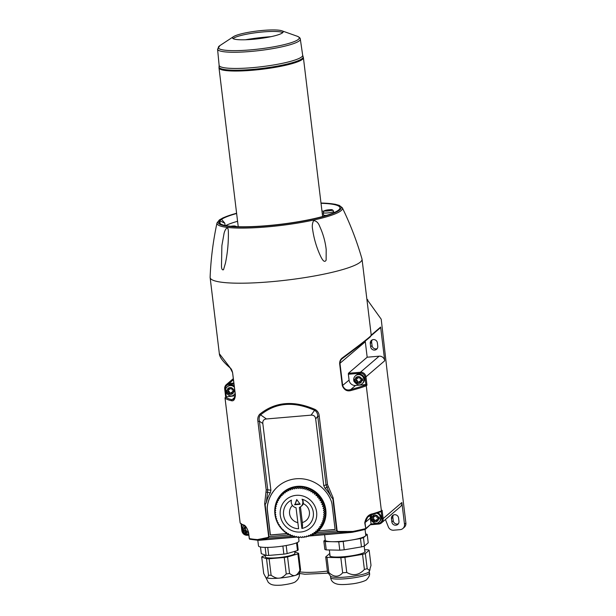 <?xml version="1.0" encoding="UTF-8"?>
<svg xmlns="http://www.w3.org/2000/svg" width="616" height="616" viewBox="0 0 616 616"><rect width="100%" height="100%" fill="white"/><g stroke="black" fill="none" stroke-linecap="round" stroke-linejoin="round"><path stroke-width="0.92" d="M380.365 327.781L371.24 335.597L380.311 327.82A0.847 0.816 -130.6 0 0 380.634 327.065L384.715 360.768A5.097 4.913 -130.6 0 0 379.148 356.187L367.175 357.211L365.303 341.757A5.097 4.913 49.4 0 1 365.265 341.033M225.679 225.587A59.506 9.109 173.1 0 1 237.545 221.298M321.96 211.08A59.506 9.109 173.1 0 1 323.77 211.157M333.626 212.22A59.506 9.109 173.1 0 1 334.534 212.412M237.422 220.089A5.182 0.793 -6.9 0 1 237.391 220.012L237.668 222.345A5.182 0.793 -6.9 0 0 237.707 222.422M333.695 212.782L333.525 211.427A5.182 0.793 -6.9 0 1 327.319 212.951A5.182 0.793 -6.9 0 1 323.231 212.666L323.515 215.007A5.182 0.793 -6.9 0 0 326.542 215.361M330.245 210.333L330.322 209.887L329.06 209.948L329.152 210.672M330.207 210.071L332.163 210.395L323.9 211.103L329.06 209.948M233.972 226.534L235.374 226.218L236.251 226.365L235.905 226.665L234.465 226.565M233.949 226.334L231.131 226.318M326.488 210.387L326.549 210.918M324.247 210.803L325.063 210.51A3.488 0.531 173.1 0 1 328.89 209.771A3.488 0.531 173.1 0 1 331.639 209.948M259.375 540.278L258.058 540.286A0.847 0.67 -85.5 0 0 258.227 540.27L260.784 540.001A75.252 13.968 -2.4 0 1 268.407 538.138L268.653 536.69L267.829 537.468L257.465 539.601A76.507 11.712 173.1 0 1 249.357 538.577L248.648 532.74C246.977 527.604 245.168 524.978 243.235 524.863A76.507 11.712 173.1 0 1 240.148 522.961L225.009 397.867L226.272 396.496L225.364 388.989A4.25 4.096 49.4 0 1 228.99 384.469L233.965 384.045M292.854 536.136L268.407 538.138L267.829 537.468M296.843 536.921L260.784 540.001A0.847 0.654 -105.6 0 1 260.121 539.331M324.601 534.703L325.263 540.209A20.405 3.126 -6.9 0 0 332.001 541.695A20.405 3.126 -6.9 0 0 351.821 540.001A20.405 3.126 -6.9 0 0 365.342 536.066A20.405 3.126 -6.9 0 0 365.773 535.312L365.065 529.452M318.749 494.787L317.733 495.657A25.502 24.563 -130.6 0 0 317.579 495.495L318.595 494.625L317.232 494.602L317.186 493.239M248.587 532.725L249.264 538.53L248.556 532.694C247.416 528.428 245.815 526.033 243.744 525.525L240.148 522.961M244.144 525.556L243.235 524.863M292.408 536.082L289.181 534.95A26.18 25.218 49.4 0 1 286.91 533.633L270.285 535.05L267.29 510.325A17.002 16.378 49.4 0 1 267.375 505.69A34.003 32.748 49.4 0 1 278.124 486.317A34.003 32.748 49.4 0 1 330.915 500.254A17.002 16.378 49.4 0 1 332.109 504.781L335.096 529.514L318.472 530.93L335.089 529.429M381.235 511.503L382.12 518.834A4.25 4.096 49.4 0 1 378.501 523.354L378.771 524.039A5.097 4.913 -130.6 0 0 381.489 522.907L400.231 506.845A5.097 4.913 -130.6 0 0 401.871 502.548L383.121 518.61L382.113 510.271L380.703 511.765L381.404 510.88A76.507 11.712 173.1 0 1 372.711 513.79L372.318 514.591L380.703 511.765M283.814 492.993L282.428 493.855A25.502 24.563 -130.6 0 0 282.274 494.001L282.113 495.58L280.935 495.395A25.502 24.563 -130.6 0 0 280.796 495.557L280.75 497.12L279.587 497.066L280.773 496.157M404.496 524.231A5.097 4.913 49.4 0 1 402.856 528.528L404.242 527.335A5.097 4.913 -130.6 0 0 405.882 523.038L404.496 524.231L401.871 502.548M405.882 523.038L401.848 489.682L401.463 489.712M366.882 299.23L381.219 319.211L387.164 371.548L401.848 489.682M380.634 327.065L370.932 335.374C372.303 335.204 362.863 342.642 342.619 357.688C340.656 358.997 339.662 360.953 339.632 363.571L342.311 385.708C344.275 390.19 347.332 391.745 351.474 390.375A76.507 11.712 -6.9 0 0 366.266 385.785L366.974 385.177L365.873 384.561L355.548 385.447A5.952 5.729 49.4 0 1 349.064 380.103L348.356 374.259L360.329 373.234A4.25 4.096 49.4 0 1 364.965 377.054L365.873 384.561L365.365 385L366.266 385.785L381.404 510.88M379.433 518.58L377.639 518.734A0.524 0.508 49.4 0 1 377.862 518.626A0.762 0.739 -130.6 0 0 378.209 517.363M323.862 520.212L324.901 519.319A25.502 24.563 49.4 0 0 324.963 519.111L323.924 520.004A25.502 24.563 -130.6 0 1 323.862 520.212L322.422 520.974L323.254 522.06L324.293 521.167A25.502 24.563 49.4 0 1 324.216 521.375L323.177 522.268A25.502 24.563 -130.6 0 0 323.254 522.06M323.831 520.227L324.293 521.167M226.696 390.436L226.434 392.115L226.226 390.444L228.451 390.29A0.524 0.508 49.4 0 0 228.551 389.643A0.762 0.739 -130.6 0 1 229.745 388.788A0.524 0.508 -130.6 0 0 230.569 388.719A0.762 0.739 -130.6 0 1 231.939 389.366A0.524 0.508 49.4 0 0 232.17 389.974L234.488 389.743L234.688 391.406L232.386 391.645L232.856 391.237A0.524 0.508 49.4 0 1 233.079 391.129A0.762 0.739 -130.6 0 0 233.425 389.866M228.228 390.313A0.762 0.739 -130.6 0 0 228.867 391.491A0.524 0.508 49.4 0 1 229.106 391.56L228.644 391.961A0.524 0.508 49.4 0 1 228.898 392.577A0.762 0.739 49.4 0 0 230.269 393.216A0.524 0.508 49.4 0 1 231.092 393.147A0.762 0.739 49.4 0 0 232.286 392.292A0.524 0.508 49.4 0 1 232.386 391.645L232.94 391.168A0.524 0.508 49.4 0 1 233.164 391.06A0.762 0.739 -130.6 0 0 233.449 390.937M228.644 391.961L226.434 392.115M228.898 392.577L229.452 392.107A0.524 0.508 -130.6 0 0 228.952 391.422A0.762 0.739 -130.6 0 1 228.274 390.305M319.858 527.958L319.927 528.528A25.502 24.563 49.4 0 1 319.781 528.69L318.741 529.583L317.148 529.76L317.402 530.977A25.502 24.563 -130.6 0 1 317.248 531.123L315.654 531.177L315.792 532.386A25.502 24.563 -130.6 0 1 315.623 532.517L314.045 532.455L314.06 533.649A25.502 24.563 -130.6 0 1 313.875 533.764L312.32 533.579L312.212 534.742A25.502 24.563 -130.6 0 1 312.019 534.842L310.495 534.542L310.279 535.674L311.342 534.711M312.212 534.742L313.29 533.695M297.536 537.391L298.367 536.682L297.536 537.391A25.502 24.563 -130.6 0 1 297.32 537.36L296.281 536.397L295.38 537.013A25.502 24.563 -130.6 0 1 295.164 536.967L294.225 535.935L293.255 536.451A25.502 24.563 -130.6 0 1 293.047 536.382L292.207 535.296L291.183 535.704A25.502 24.563 -130.6 0 1 290.975 535.62L290.252 534.488L289.173 534.78A25.502 24.563 -130.6 0 1 288.981 534.68L288.365 533.51L287.249 533.687A25.502 24.563 -130.6 0 1 287.056 533.572L286.563 532.378L285.416 532.432A25.502 24.563 -130.6 0 1 285.239 532.301L284.861 531.092L283.699 531.03A25.502 24.563 -130.6 0 1 283.529 530.877L283.275 529.668L282.097 529.483A25.502 24.563 -130.6 0 1 281.943 529.321L281.812 528.112L280.634 527.804A25.502 24.563 -130.6 0 1 280.496 527.635L280.48 526.441L279.317 526.018A25.502 24.563 -130.6 0 1 279.194 525.825L279.294 524.663L278.155 524.124A26.18 25.218 49.4 0 0 279.194 525.787M277.462 501.886L276.499 502.718A25.502 24.563 -130.6 0 0 276.422 502.918L276.838 504.358L275.814 504.766L276.73 503.98M298.606 528.744A15.3 14.738 49.4 0 1 284.476 518.587A15.3 14.738 49.4 0 1 288.488 502.063A15.3 14.738 49.4 0 1 291.46 500.107A5.952 5.729 49.4 0 0 296.057 507.738L298.606 528.744M276.499 502.718L277.577 502.417L277.262 500.931A25.502 24.563 -130.6 0 1 277.362 500.739L278.386 499.861M301.224 486.517L300.177 487.41A25.502 24.563 -130.6 0 0 299.961 487.402L301.001 486.509A25.502 24.563 49.4 0 1 301.224 486.517L302.14 487.587L303.18 486.694A25.502 24.563 49.4 0 1 303.395 486.725L304.227 487.872L305.336 487.071A25.502 24.563 49.4 0 1 305.551 487.125L306.283 488.334L307.461 487.641A25.502 24.563 49.4 0 1 307.669 487.703L308.3 488.965L309.532 488.38A25.502 24.563 49.4 0 1 309.74 488.473L310.256 489.782L311.542 489.304A25.502 24.563 49.4 0 1 311.742 489.412L312.143 490.752L313.467 490.398A25.502 24.563 49.4 0 1 313.66 490.521L313.944 491.891L315.284 491.653L314.26 492.546A25.502 24.563 -130.6 0 1 314.437 492.677L315.469 491.799L315.646 493.177L316.986 493.062M391.861 521.937A3.658 3.519 49.4 0 0 397.797 524.409A3.658 3.519 49.4 0 0 398.968 521.328L398.567 517.994A3.658 3.519 -130.6 0 0 392.631 515.523A3.658 3.519 -130.6 0 0 391.46 518.603L391.861 521.937L393.254 520.751A3.658 3.519 -130.6 0 0 398.406 523.716M229.853 367.336L232.602 372.634L229.853 367.336L219.342 353.707C219.565 357.165 223.131 361.877 230.045 367.829C231.085 368.414 231.939 370.024 232.586 372.665L235.266 394.794L234.026 399.214L231.862 399.676A75.66 11.581 173.1 0 1 225.764 396.935L235.32 395.726M362.678 380.141L360.891 380.295A0.524 0.508 49.4 0 1 361.115 380.188A0.762 0.739 -130.6 0 0 361.461 378.917M354.731 379.487L354.47 381.165L354.262 379.502L356.487 379.348A0.524 0.508 49.4 0 1 356.487 379.348A0.524 0.508 49.4 0 0 356.587 378.694A0.762 0.739 -130.6 0 1 357.781 377.839A0.524 0.508 -130.6 0 0 358.604 377.77A0.762 0.739 -130.6 0 1 359.975 378.416A0.524 0.508 49.4 0 0 360.206 379.025L362.524 378.794L362.724 380.465L360.422 380.696L360.891 380.295M244.983 528.751A0.762 0.739 -130.6 0 0 245.615 529.937A0.524 0.508 49.4 0 1 245.861 529.999L243.181 530.553L242.981 528.89L245.669 528.336M243.451 528.882L243.605 530.191M370.67 346.8A3.658 3.519 49.4 0 0 376.599 349.272A3.658 3.519 49.4 0 0 377.777 346.192L377.369 342.858A3.658 3.519 -130.6 0 0 371.44 340.386A3.658 3.519 -130.6 0 0 370.27 343.466L370.67 346.8L372.056 345.615L371.656 342.273A3.658 3.519 49.4 0 1 372.218 339.886M372.056 345.615A3.658 3.519 -130.6 0 0 377.215 348.579M371.479 517.933L371.217 519.611L371.017 517.941L373.242 517.787A0.524 0.508 49.4 0 0 373.342 517.132A0.762 0.739 -130.6 0 1 374.536 516.277A0.524 0.508 -130.6 0 0 375.36 516.216A0.762 0.739 -130.6 0 1 376.73 516.863A0.524 0.508 49.4 0 0 376.961 517.471L379.279 517.232L379.479 518.903L377.177 519.134A0.524 0.508 49.4 0 1 377.177 519.134L377.639 518.734M373.011 517.802A0.762 0.739 -130.6 0 0 373.65 518.988A0.524 0.508 49.4 0 1 373.897 519.057L373.427 519.457A0.524 0.508 49.4 0 1 373.681 520.073A0.762 0.739 49.4 0 0 375.052 520.712A0.524 0.508 49.4 0 1 375.883 520.643A0.762 0.739 49.4 0 0 377.069 519.788A0.524 0.508 49.4 0 1 377.169 519.134L377.724 518.664A0.524 0.508 49.4 0 1 377.955 518.549A0.762 0.739 -130.6 0 0 378.232 518.426M373.427 519.457L371.217 519.611M321.398 525.948L322.438 525.055A25.502 24.563 49.4 0 1 322.33 525.24L321.283 526.133A25.502 24.563 -130.6 0 0 321.398 525.948L320.782 524.778L323.361 523.354A25.502 24.563 49.4 0 0 323.454 523.153L323.115 522.291M245.029 528.751A0.762 0.739 -130.6 0 0 245.707 529.86A0.524 0.508 -130.6 0 1 246.208 530.545A0.762 0.739 -130.6 0 0 247.139 531.516A0.524 0.508 49.4 0 1 247.848 531.585L248.256 531.231M318.58 530.846A26.18 25.218 49.4 0 0 318.957 495.01A26.18 25.218 49.4 0 0 283.322 492.161A26.18 25.218 49.4 0 0 277.069 521.929L277.4 520.851L276.338 520.081A25.502 24.563 -130.6 0 1 276.261 519.865L276.707 518.841L275.691 517.964A25.502 24.563 -130.6 0 1 275.637 517.748L276.184 516.785L275.229 515.808A25.502 24.563 -130.6 0 1 275.198 515.592L275.837 514.699L274.959 513.629A25.502 24.563 -130.6 0 1 274.936 513.405L275.675 512.604L274.875 511.434A25.502 24.563 -130.6 0 1 274.875 511.218L275.699 510.502L274.975 509.255A25.502 24.563 -130.6 0 1 274.998 509.032L275.845 508.308M325.525 508.5L324.478 509.393A25.502 24.563 -130.6 0 0 324.447 509.17L325.487 508.277A25.502 24.563 49.4 0 1 325.525 508.5L324.671 509.563L325.756 510.464A25.502 24.563 49.4 0 1 325.779 510.679L324.832 511.665L325.841 512.651A25.502 24.563 49.4 0 1 325.841 512.874L324.809 513.767L325.741 514.837A25.502 24.563 49.4 0 1 325.718 515.053L324.678 515.946L325.44 516.993A25.502 24.563 49.4 0 1 325.402 517.209L322.976 518.972L323.924 520.004M321.283 526.133L319.719 526.549L320.22 527.743L321.259 526.849A25.502 24.563 49.4 0 1 321.129 527.027L320.089 527.92A25.502 24.563 -130.6 0 0 320.22 527.743M321.121 526.18L321.259 526.849M362.562 554.362L364.395 569.461C359.082 575.175 353.199 576.168 346.746 572.441L344.921 557.341L362.562 554.362A22.445 3.434 -6.9 0 0 365.35 553.545L369.169 550.273L371.001 565.38L369.508 570.478L367.182 568.653L365.35 553.545M294.687 551.382L294.925 553.361A14.876 2.279 173.1 0 1 277.115 557.75A14.876 2.279 173.1 0 1 265.388 556.933L265.157 555.039M225.009 397.867A76.507 11.712 -6.9 0 0 231.192 400.654L235.235 396.781M333.148 497.89L332.856 498.891L336.729 530.884L338.176 532.17A75.244 13.96 -2.4 0 1 348.756 532.478L352.691 532.201L365.134 529.437L365.465 528.651A76.507 11.712 173.1 0 1 352.922 531.439L338.384 531.431L337.129 530.838L333.148 497.89L327.527 484.707L326.041 484.823L326.927 487.348L328.197 486.748M356.264 379.364A0.762 0.739 -130.6 0 0 356.903 380.542A0.524 0.508 49.4 0 1 357.141 380.611L354.885 380.804M356.31 379.364A0.762 0.739 -130.6 0 0 356.987 380.472A0.524 0.508 -130.6 0 1 357.488 381.158A0.762 0.739 -130.6 0 0 358.42 382.128M257.919 421.398L259.436 421.259C258.774 418.641 259.113 416.555 260.445 415.007C275.598 402.541 293.678 400.993 314.707 410.372C316.716 411.634 317.725 413.606 317.74 416.277L319.234 416.162C319.026 413.213 317.679 410.988 315.2 409.501C293.716 400.146 275.221 401.724 259.706 414.245C258.035 416.085 257.434 418.472 257.919 421.398L266.212 489.951L264.672 503.749L268.653 536.69M289.181 534.95L269.015 536.675L265.142 504.681L266.305 502.533L267.552 492.423L267.737 489.805L266.212 489.951M231.192 400.654C233.633 401.455 235.035 399.515 235.389 394.848L232.602 372.634M235.289 394.825L234.057 399.191M266.305 502.533A35.705 34.388 49.4 0 1 270.332 492.869L266.127 492.053M265.142 504.681L264.672 503.749M285.439 532.432A26.18 25.218 49.4 0 0 287.017 533.541L270.393 534.965L267.398 510.233A17.002 16.378 49.4 0 1 267.475 505.597A34.003 32.748 49.4 0 1 278.178 486.27M322.207 524.285L322.438 525.055M317.733 495.657L317.448 497.228L318.703 496.157L320.043 496.273M318.772 494.81L318.703 496.157M314.437 492.677L314.399 494.248L315.646 493.177M314.399 494.248L317.001 493.07M313.66 490.521L312.612 491.414A25.502 24.563 -130.6 0 0 312.428 491.291L313.467 490.398M309.74 488.473L308.701 489.358L309.009 490.852L310.256 489.782M309.009 490.852L311.542 489.304M312.143 490.752L310.895 491.83L310.695 490.305L311.742 489.412M300.446 506.876L302.34 522.514C302.649 525.648 302.502 527.635 301.909 528.459A15.3 14.738 49.4 0 0 308.408 525.302A15.3 14.738 49.4 0 0 312.99 510.61A15.3 14.738 49.4 0 0 302.04 499.199A5.952 5.729 49.4 0 1 299.368 507.461L301.909 528.459M302.841 499.453L303.395 503.695A5.952 5.729 49.4 0 1 301.948 505.628L300.908 506.521M324.324 507.476L323.077 508.547L325.079 506.337L324.324 507.476L325.487 508.277M230.823 392.739A0.524 0.508 49.4 0 1 231.647 392.669A0.762 0.739 -130.6 0 0 232.347 392.916M373.681 520.073L374.243 519.596A0.524 0.508 -130.6 0 0 373.743 518.911A0.762 0.739 -130.6 0 1 373.065 517.802M373.827 516.031A0.762 0.739 -130.6 0 0 373.897 516.662A0.524 0.508 49.4 0 1 373.796 517.309L373.704 517.386M324.963 519.111L324.355 518.102A25.502 24.563 -130.6 0 0 324.401 517.887L325.44 516.993M229.044 388.534A0.762 0.739 -130.6 0 0 229.106 389.166A0.524 0.508 49.4 0 1 229.006 389.812L228.921 389.889M229.106 391.56L226.85 391.753M360.93 380.257A0.524 0.508 49.4 0 1 361.199 380.111A0.762 0.739 -130.6 0 0 361.484 379.987M289.559 573.427C291.915 575.344 293.778 576.014 295.149 575.421A17.002 2.603 173.1 0 0 299.43 573.311L300.6 569.8L298.606 553.291A18.703 2.864 173.1 0 1 297.89 553.907L299.884 570.416C298.144 573.534 296.565 575.198 295.149 575.421A17.002 2.603 173.1 0 1 279.102 578.139C277.085 578.493 274.413 577.538 271.109 575.275L269.115 558.766L284.253 557.472L286.248 573.981A18.703 2.864 -6.9 0 0 289.559 573.427L287.564 556.91A18.703 2.864 173.1 0 1 284.253 557.472M286.248 573.981C283.553 576.761 281.173 578.147 279.102 578.139A17.002 2.603 173.1 0 1 266.536 577.87A17.002 2.603 173.1 0 1 265.765 577.385L263.702 573.511L261.7 557.003L266.52 558.712L268.514 575.221C267.868 577.4 267.205 578.285 266.536 577.87L265.226 576.545M355.424 375.783L356.01 375.283A5.182 4.997 49.4 0 1 364.01 377.292A5.182 4.997 49.4 0 1 362.762 383.152L362.17 383.66A5.182 4.997 -130.6 0 0 358.181 374.636A5.182 4.997 -130.6 0 0 355.424 375.783C353.776 377.354 353.307 379.24 354.023 381.443C357.064 385.177 359.783 385.916 362.17 383.66M366.974 385.177L365.966 376.838A5.097 4.913 -130.6 0 0 360.406 372.257L348.425 373.281L348.356 374.259M298.606 553.291L294.748 551.921M279.587 497.066A25.502 24.563 -130.6 0 0 279.456 497.235L279.541 498.791L278.394 498.845L279.495 497.944M300.177 487.41L300.901 488.665L302.133 487.587A25.502 24.563 -130.6 0 1 302.356 487.618L303.395 486.725M306.283 488.334L305.036 489.404L304.512 488.018L305.551 487.125M247.578 531.185A0.524 0.508 49.4 0 1 247.678 531.054L247.124 531.531A0.524 0.508 49.4 0 0 247.016 531.654A0.762 0.739 49.4 0 1 245.645 531.023L246.208 530.545M245.792 526.98A0.762 0.739 -130.6 0 0 245.861 527.604A0.524 0.508 49.4 0 1 245.761 528.259L245.207 528.736A0.524 0.508 49.4 0 0 245.307 528.081L245.861 527.604M247.678 531.054A0.524 0.508 49.4 0 1 248.179 530.961M268.514 575.221A18.703 2.864 -6.9 0 0 271.109 575.275M265.219 555.57L262.416 556.387A18.703 2.864 173.1 0 0 261.7 557.003M344.921 557.341A22.445 3.434 -6.9 0 1 340.833 557.688L342.658 572.795C338.623 577.415 334.011 577.315 328.829 572.503L327.004 557.395A22.445 3.434 -6.9 0 1 325.702 556.933L327.527 572.041L330.561 576.222A19.55 2.995 -6.9 0 0 348.895 576.745A19.55 2.995 -6.9 0 0 368.861 571.995A19.55 2.995 -6.9 0 0 369.223 571.548L370.039 569.669M346.746 572.441A22.445 3.434 173.1 0 1 342.658 572.795M269.115 558.766A18.703 2.864 173.1 0 1 266.52 558.712M282.428 493.855L283.606 494.163L283.884 492.592A25.502 24.563 -130.6 0 1 284.053 492.461L285.216 492.885L285.616 491.337A25.502 24.563 -130.6 0 1 285.801 491.214L286.94 491.76L287.464 490.236A25.502 24.563 -130.6 0 1 287.649 490.136L288.758 490.79L289.397 489.304A25.502 24.563 -130.6 0 1 289.597 489.227L290.667 489.997L291.414 488.557A25.502 24.563 -130.6 0 1 291.622 488.488L292.639 489.366L293.493 487.988A25.502 24.563 -130.6 0 1 293.709 487.941L294.664 488.919L296.666 486.709A25.502 24.563 49.4 0 1 296.881 486.678L297.774 487.418M296.881 486.678L295.842 487.572A25.502 24.563 -130.6 0 0 295.626 487.603M248.417 531.847A0.762 0.739 49.4 0 1 247.848 531.585M402.856 528.528A5.097 4.913 49.4 0 1 400.146 529.652L393.593 530.214A5.097 4.913 49.4 0 1 388.357 526.919L385.431 519.527M320.089 527.92L318.503 528.212L318.88 529.421L319.927 528.528M314.06 533.649L315.13 532.501M276.191 506.129L275.314 506.883A25.502 24.563 -130.6 0 0 275.275 507.091L275.899 508.416L274.998 509.032M287.464 490.236L288.504 489.343A25.502 24.563 49.4 0 1 288.696 489.243L289.327 489.474M287.649 490.136L288.696 489.243M308.701 489.358A25.502 24.563 -130.6 0 0 308.493 489.273L309.532 488.38M365.611 533.957L365.804 533.964A22.361 3.427 173.1 0 1 367.213 534.465L368.222 542.804L364.487 546.007A22.361 3.427 173.1 0 1 361.461 546.885L360.452 538.546L343.197 541.464A22.361 3.427 173.1 0 1 338.762 541.841L325.24 541.556A22.361 3.427 173.1 0 1 323.831 541.056L325.225 539.862M296.943 499.784L294.995 504.304L299.923 503.88M329.791 553.576A22.445 3.434 -6.9 0 0 329.522 553.661L325.702 556.933M275.314 506.883L276.284 506.367L275.752 504.981A25.502 24.563 -130.6 0 1 275.814 504.766M321.514 498.29L321.213 499.599L319.958 500.677L320.482 499.153L321.506 498.275M317.448 497.228L319.042 497.174A25.502 24.563 -130.6 0 1 319.18 497.351L318.78 498.898L320.027 497.828L321.367 498.067M318.78 498.898L320.358 498.968L321.383 498.09M319.958 500.677L321.521 500.862L322.545 499.976L321.213 499.599M378.501 523.354L371.063 523.993L370.355 518.156A5.952 5.729 49.4 0 1 370.793 515.145M372.711 513.79C368.522 514.437 365.865 517.448 364.757 522.815L365.75 528.543A0.847 0.816 49.4 0 1 365.481 529.26L371.063 523.993L365.75 528.543L365.049 522.707L367.752 517.009L372.18 514.614M377.739 512.874A5.182 4.997 49.4 0 1 379.518 521.598L378.925 522.098A5.182 4.997 -130.6 0 0 376.676 513.228M299.884 570.416A18.703 2.864 -6.9 0 0 300.6 569.8M294.479 504.75L300.2 504.265L296.735 499.499L294.995 504.304M319.042 497.174L320.058 496.296M285.231 532.278A26.18 25.218 49.4 0 1 283.737 531.03M283.522 530.838A26.18 25.218 49.4 0 1 282.143 529.49M281.935 529.267A26.18 25.218 49.4 0 1 280.68 527.82M280.496 527.581A26.18 25.218 49.4 0 1 279.356 526.033M277.161 522.137L278.27 522.792L278.047 523.923A26.18 25.218 49.4 0 1 277.161 522.137A25.502 24.563 -130.6 0 1 277.069 521.929M323.762 485.701L315.685 418.965L317.74 416.277L326.041 484.823A329.876 238.692 -106.2 0 0 323.762 485.701L324.955 488.195A35.705 34.388 49.4 0 1 331.215 496.981L332.856 498.891M315.2 409.501L311.049 415.153C313.76 414.976 315.3 416.247 315.685 418.965M311.049 415.153L266.443 418.965L259.706 414.245M270.332 492.869L270.894 490.221L262.824 423.492C262.547 420.759 263.756 419.25 266.443 418.965M318.472 530.93A26.18 25.218 49.4 0 1 317.294 532.016A26.18 25.218 49.4 0 1 316.562 532.609L314.175 534.226L312.12 534.796M289.397 489.304L290.436 488.419A25.502 24.563 49.4 0 1 290.637 488.334L291.36 488.665M289.597 489.227L290.637 488.334M305.036 489.404L307.461 487.641M324.955 488.195L326.927 487.348L331.215 496.981M364.395 569.461A22.445 3.434 -6.9 0 0 367.182 568.653M327.527 572.041A22.445 3.434 -6.9 0 0 328.829 572.503M315.792 532.386L316.847 531.138M381.142 511.588L382.113 510.271M278.394 498.845A25.502 24.563 -130.6 0 0 278.278 499.029L278.478 500.562L277.362 500.739M357.141 380.611L354.47 381.165M234.642 391.091L232.856 391.237M310.279 535.674A25.502 24.563 -130.6 0 1 310.079 535.758L308.593 535.342L308.262 536.428A25.502 24.563 -130.6 0 1 308.054 536.49L306.622 535.966L306.183 536.998A25.502 24.563 -130.6 0 1 305.967 537.044L304.597 536.42L304.05 537.375L304.974 536.59M287.564 556.91L297.89 553.907M295.842 487.572L296.72 488.65L298.829 486.517A25.502 24.563 49.4 0 1 299.045 486.501L299.961 487.402L298.806 488.565L298.005 487.395A25.502 24.563 -130.6 0 0 297.782 487.41M298.005 487.395L299.045 486.501M325.779 510.679L324.732 511.573A25.502 24.563 -130.6 0 0 324.717 511.357L325.756 510.464M324.478 509.393L323.415 510.633L324.671 509.563M323.415 510.633L324.717 511.357M324.732 511.573L323.585 512.735L324.832 511.665M319.18 497.351L320.197 496.473M293.493 487.988L294.54 487.094A25.502 24.563 49.4 0 1 294.748 487.048L295.603 487.633M293.709 487.941L294.748 487.048M283.884 492.592L284.923 491.699A25.502 24.563 49.4 0 1 285.093 491.568L285.539 491.645M284.053 492.461L285.093 491.568M285.616 491.337L286.663 490.444A25.502 24.563 49.4 0 1 286.84 490.321L287.379 490.467M291.414 488.557L292.454 487.664A25.502 24.563 49.4 0 1 292.662 487.595L293.455 488.049M320.22 496.496L320.027 497.828M322.514 502.841L320.99 502.541L322.661 500.177L322.237 501.47L323.554 501.948L322.514 502.841A25.502 24.563 -130.6 0 1 322.607 503.049L321.86 504.489L323.338 504.904L324.378 504.011A25.502 24.563 49.4 0 1 324.455 504.219L323.8 505.42L325.025 506.121A25.502 24.563 49.4 0 1 325.079 506.337M322.607 503.049L323.646 502.156L323.107 503.418L324.378 504.011M318.426 529.621L318.441 530.083A25.502 24.563 49.4 0 1 318.287 530.23L317.248 531.123M311.873 534.819L311.211 534.873M313.067 534.711A26.18 25.218 -130.6 0 0 317.602 531.739M283.583 491.945A26.18 25.218 -130.6 0 0 276.507 502.702M276.43 502.956A26.18 25.218 -130.6 0 0 275.96 504.643M275.837 505.189A26.18 25.218 -130.6 0 0 275.552 506.675M275.444 507.461A26.18 25.218 -130.6 0 0 275.314 508.762M275.26 509.748A26.18 25.218 -130.6 0 0 275.252 510.887M275.283 512.035A26.18 25.218 -130.6 0 0 275.352 512.959M275.506 514.298A26.18 25.218 -130.6 0 0 275.614 515.007M275.914 516.516A26.18 25.218 -130.6 0 0 276.045 517.032M291.938 535.404A26.18 25.218 -130.6 0 0 292.454 535.612M293.878 536.12A26.18 25.218 -130.6 0 0 294.479 536.305L293.678 536.228M280.935 495.395L282.22 494.502M373.897 519.057L371.64 519.25M357.08 377.593A0.762 0.739 -130.6 0 0 357.141 378.216A0.524 0.508 49.4 0 1 357.041 378.871L356.487 379.34M356.495 379.34L356.957 378.94M325.841 512.874L323.562 514.837L324.694 515.731A25.502 24.563 -130.6 0 1 324.678 515.946L323.361 516.916L324.401 517.887M324.694 515.731L325.741 514.837M307.669 487.703L306.629 488.596A25.502 24.563 -130.6 0 0 306.421 488.534M342.319 207.769C350.35 224.232 356.903 241.28 361.977 258.905A76.507 11.712 173.1 0 1 362.039 259.19A76.507 11.712 173.1 0 1 270.463 281.774A76.507 11.712 173.1 0 1 210.133 277.577A76.507 11.712 173.1 0 1 210.118 277.285C210.849 258.959 213.144 240.841 217.009 222.93A63.202 9.679 -6.9 0 0 266.82 226.919A63.202 9.679 -6.9 0 0 342.319 207.769L339.293 205.398L334.989 204.212L320.99 203.018M365.365 385A75.66 11.581 173.1 0 1 350.812 389.505C347.108 390.79 344.398 389.481 342.665 385.585L339.986 363.448C340.017 361.199 340.887 359.498 342.611 358.335L342.619 357.688L342.611 358.335C362.909 343.12 372.233 335.728 370.578 336.159M338.384 531.431L338.176 532.17L314.175 534.226M340.833 557.688L327.004 557.395M369.169 550.273A22.445 3.434 -6.9 0 0 367.868 549.811L364.61 549.742M329.991 555.178A17.849 2.733 -6.9 0 0 329.976 556.14A17.849 2.733 -6.9 0 0 347.763 556.317A17.849 2.733 -6.9 0 0 364.995 551.905A17.849 2.733 -6.9 0 0 364.757 550.973M312.612 491.414L312.697 492.962L313.944 491.891M312.697 492.962L314.26 492.546M265.15 547.408L266.112 555.378L261.3 553.661L260.491 546.993M393.254 520.751L392.846 517.409A3.658 3.519 49.4 0 1 393.408 515.022M317.402 530.977L318.441 530.083M358.858 381.789A0.524 0.508 49.4 0 1 359.682 381.72A0.762 0.739 -130.6 0 0 360.383 381.974M356.679 381.011A0.524 0.508 49.4 0 1 356.934 381.635A0.762 0.739 49.4 0 0 358.304 382.267A0.524 0.508 49.4 0 1 359.128 382.197L359.682 381.72M308.262 536.428L309.294 535.535M245.861 529.999L245.391 530.407A0.524 0.508 49.4 0 1 245.645 531.023M245.391 530.407L243.181 530.553M245.815 526.973A0.762 0.739 -130.6 0 0 245.307 528.081M342.226 358.643L370.239 336.906L371.248 335.327L362.039 259.19M282.875 546.061L283.853 554.138L268.707 555.432L267.737 547.408M291.622 488.488L292.662 487.595M304.05 537.375A25.502 24.563 -130.6 0 1 303.834 537.406L302.533 536.69L301.894 537.576A25.502 24.563 -130.6 0 1 301.671 537.583L300.454 536.775L299.715 537.576L300.562 536.852M323.177 522.268L321.683 522.915L322.414 524.047L323.454 523.153M323.562 514.837L324.809 513.767M324.801 513.767A25.502 24.563 -130.6 0 0 324.801 513.544L325.841 512.651M364.171 546.107L364.865 551.836A17.51 2.68 173.1 0 1 364.818 552.09M330.199 556.279A17.51 2.68 173.1 0 1 330.091 556.04L329.36 549.965M324.455 504.219L323.415 505.112A25.502 24.563 -130.6 0 0 323.338 504.904M355.548 385.447L350.812 389.505L351.474 390.375M367.213 534.465L363.478 537.66L364.487 546.007M374.243 519.596A0.762 0.739 -130.6 0 0 375.175 520.566M375.614 520.235A0.524 0.508 49.4 0 1 376.438 520.166A0.762 0.739 -130.6 0 0 377.138 520.412M296.227 495.333A18.703 18.01 49.4 0 1 315.3 521.506A18.703 18.01 49.4 0 1 283.822 524.201A18.703 18.01 49.4 0 1 296.227 495.333M299.715 537.576A25.502 24.563 -130.6 0 1 299.491 537.568L298.36 536.675M323.585 512.735L324.801 513.544M323.077 508.547L324.447 509.17M324.039 507.23A25.502 24.563 -130.6 0 0 323.985 507.014L325.025 506.121M323.415 505.112L322.553 506.491L323.985 507.014M315.977 493.947A25.502 24.563 -130.6 0 1 316.147 494.101L315.985 495.672L317.579 495.495M310.895 491.83L312.428 491.291M306.629 488.596L307.053 490.043L308.493 489.273M304.512 488.018A25.502 24.563 -130.6 0 0 304.296 487.964L305.336 487.071M302.356 487.618L302.98 488.942L304.296 487.964M302.664 55.155L303.134 56.741A42.365 6.483 173.1 0 1 252.46 69.408A42.365 6.483 173.1 0 1 219.042 66.921L219.119 65.265M252.314 67.668A42.081 6.445 173.1 0 1 219.127 65.334L217.571 49.172A41.68 6.383 -6.9 0 0 250.442 51.482A41.68 6.383 -6.9 0 0 300.323 39.154L302.672 55.224A42.081 6.445 173.1 0 1 252.314 67.668M233.079 38.631A25.502 3.904 173.1 0 1 233.672 38.161A25.502 3.904 173.1 0 1 257.542 32.502A25.502 3.904 173.1 0 1 282.066 32.309A25.502 3.904 173.1 0 1 282.752 32.617M252.622 39.332A25.502 3.904 -6.9 0 0 283.144 31.809A25.502 3.904 -6.9 0 0 281.882 30.8A25.502 3.904 -6.9 0 0 257.357 30.992A25.502 3.904 -6.9 0 0 233.487 36.66A25.502 3.904 -6.9 0 0 232.509 37.93A25.502 3.904 -6.9 0 0 252.622 39.332M270.986 36.675A40.317 6.175 -6.9 0 0 245.476 39.763M348.425 373.281L367.175 357.211M321.021 203.303A60.784 9.302 173.1 0 1 339.963 207.708A60.784 9.302 173.1 0 1 339.401 209.232A60.784 9.302 173.1 0 1 337.684 210.71A60.784 9.302 173.1 0 1 271.864 225.217A60.784 9.302 173.1 0 1 219.281 222.314A60.784 9.302 173.1 0 1 219.843 220.782A60.784 9.302 173.1 0 1 221.567 219.311A60.784 9.302 173.1 0 1 236.629 213.513M220.189 223.662L219.843 220.782L224.809 223.223L221.567 219.311M320.058 255.078C321.144 257.357 324.078 264.072 326.134 260.106L326.187 249.48C325.256 241.426 323.084 233.726 319.689 226.372C318.41 222.846 316.401 220.913 313.644 220.582C312.266 223.246 311.942 226.288 312.666 229.699C313.921 238.423 316.385 246.885 320.058 255.078L320.058 255.078M225.433 263.171L225.433 263.171C227.674 252.391 228.636 241.595 228.328 230.792C227.874 224.501 224.355 230.484 223.885 234.365L221.883 245.607L221.475 266.174C221.606 269.123 222.291 270.293 223.539 269.692L225.433 263.171M307.053 490.043L308.3 488.965M320.99 502.541L322.237 501.47M322.553 506.491L323.8 505.42M306.183 536.998L307.153 536.159M285.801 491.214L286.84 490.321M302.98 488.942L304.227 487.872M301.894 537.576L302.772 536.821M360.976 380.218L360.422 380.696A0.524 0.508 49.4 0 0 360.322 381.343A0.762 0.739 49.4 0 1 359.128 382.197M321.86 504.489L323.107 503.418M315.985 495.672L317.232 494.602M316.147 494.101L317.171 493.224M249.95 539.262A0.847 0.847 0 0 1 249.264 538.53L249.95 539.262L258.058 540.286A0.847 0.67 -85.5 0 1 257.465 539.601M343.197 541.464L344.205 549.803L361.461 546.885M363.478 537.66A22.361 3.427 173.1 0 1 360.452 538.546M344.205 549.803A22.361 3.427 173.1 0 1 339.77 550.18L338.762 541.841M283.853 554.138A18.703 2.864 173.1 0 0 287.156 553.576L297.482 550.565A18.703 2.864 173.1 0 0 298.198 549.957L297.305 542.534M349.072 531.723L348.756 532.478L308.885 535.889M352.922 531.439L352.691 532.201L350.912 532.455M325.24 541.556L326.249 549.895L339.77 550.18M326.249 549.895A22.361 3.427 173.1 0 1 324.84 549.395L323.831 541.056M268.707 555.432A18.703 2.864 173.1 0 1 266.112 555.378M257.804 540.263L258.489 545.922A20.405 3.126 -6.9 0 0 274.574 547.039A20.405 3.126 -6.9 0 0 298.999 541.017L298.498 536.936M287.156 553.576L286.186 545.514M296.55 542.865L297.482 550.565M229.452 392.107A0.762 0.739 -130.6 0 0 230.384 393.077L230.931 392.608M234.342 387.187A5.182 4.997 -130.6 0 0 227.389 386.733L227.974 386.224A5.182 4.997 49.4 0 1 234.203 386.055M235.135 393.709A5.182 4.997 49.4 0 1 234.727 394.101L234.134 394.61A5.182 4.997 -130.6 0 0 235.104 393.478M382.12 518.834L383.121 518.61A5.097 4.913 -130.6 0 1 381.489 522.907L378.748 524.054L370.755 524.732L378.717 524.047M352.752 532.178A75.66 11.581 -6.9 0 0 365.026 529.444M241.079 524.116L241.857 530.722C242.511 533.726 244.36 535.25 247.401 535.281L248.856 535.15L247.401 535.281L247.162 534.588A4.25 4.096 49.4 0 1 242.527 530.769L241.78 524.601M360.329 373.234L360.406 372.257L379.148 356.187M364.965 377.054L365.966 376.838L384.715 360.768M323 216.401A43.351 6.637 -6.9 0 0 322.568 216.108M328.236 210.018L328.328 210.757M326.803 210.287L326.88 210.888M230.738 226.28A3.488 0.531 173.1 0 1 235.374 226.218M233.803 391.522A3.488 3.357 49.4 0 1 227.227 392.084M297.859 522.63A10.203 9.825 49.4 0 1 292.431 505.42M248.772 534.449L247.162 534.588M249.542 539.023A0.847 0.816 49.4 0 1 249.295 538.561M378.586 519.011A3.488 3.357 49.4 0 1 372.018 519.573M337.129 530.838L316.562 532.609M270.894 490.221A329.876 311.619 109.6 0 0 267.737 489.805L259.436 421.259L262.824 423.492M303.395 503.695A10.203 9.825 49.4 0 1 302.34 522.514M241.049 524.101L241.857 530.722L242.527 530.769M241.88 530.746A5.097 4.913 -130.6 0 0 247.37 535.273M231.092 393.147L231.647 392.669M233.841 383.075L229.067 383.483A5.097 4.913 -130.6 0 0 224.717 388.912L225.364 388.989M233.441 379.733L229.067 383.483L228.99 384.469M373.342 517.132L373.897 516.662M228.551 389.643L229.106 389.166M234.48 388.149L235.281 394.764M364.757 522.815L370.355 518.156M327.419 571.109A32.024 4.905 173.1 0 1 299.923 571.879M369.061 573.665A19.55 2.995 173.1 0 1 348.233 578.509A19.55 2.995 173.1 0 1 330.653 577.639C331.085 581.188 333.564 583.406 338.092 584.291C341.079 584.738 345.484 584.63 351.312 583.953C357.927 583.329 366.358 580.803 366.874 579.394C369.146 576.876 370.008 574.728 369.469 572.942A19.55 2.995 173.1 0 1 369.061 573.665M327.527 484.707L319.234 416.162M342.311 385.708L349.064 380.103M370.27 343.466L371.656 342.273M355.062 379.464A3.488 3.357 49.4 0 1 361.63 378.902M361.838 380.572A3.488 3.357 49.4 0 1 355.263 381.135M232.609 372.688L234.473 388.095M356.587 378.694L357.141 378.216M224.725 388.973L225.672 396.82M391.46 518.603L392.846 517.409M356.934 381.635L357.488 381.158M248.548 532.594A3.488 3.357 49.4 0 1 243.982 530.522M243.782 528.859A3.488 3.357 49.4 0 1 245.284 526.48M339.632 363.571L365.303 341.757M238.23 226.719L219.011 67.914A42.504 6.506 -6.9 0 0 252.529 70.247A42.504 6.506 -6.9 0 0 303.403 57.704L303.064 56.572M233.487 36.66L219.874 45.607A40.772 6.245 -6.9 0 0 250.458 49.888A40.772 6.245 -6.9 0 0 288.935 43.382A40.772 6.245 -6.9 0 0 297.243 36.244C299.353 37.168 300.377 38.138 300.323 39.154M331.285 210.249A3.488 0.531 173.1 0 1 327.466 210.988A3.488 0.531 173.1 0 1 324.717 210.811M320.99 203.041A61.993 9.494 173.1 0 1 334.45 212.882A61.993 9.494 173.1 0 1 266.967 225.856A61.993 9.494 173.1 0 1 220.52 224.663A61.993 9.494 173.1 0 1 236.598 213.259M371.818 517.91A3.488 3.357 49.4 0 1 378.386 517.348M227.027 390.413A3.488 3.357 49.4 0 1 233.595 389.851M375.883 520.643L376.438 520.166M236.79 226.673L234.326 225.941L230.654 226.272M230.469 388.85L231 388.388M375.252 516.339L375.791 515.885M366.874 299.153L367.814 299.877M233.31 378.655L226.349 384.615L224.694 388.942L225.649 396.835M328.213 573.142L304.889 574.235L299.484 573.442M330.469 576.099L330.653 577.639M369.284 571.402L369.469 572.942M210.133 277.577L219.342 353.707M358.412 382.136L358.966 381.666M367.752 517.009L372.318 514.591M219.011 67.914L219.065 66.736M219.874 45.607L217.571 49.172M299.453 573.119C299.692 576.468 298.56 579.148 296.057 581.165C294.949 582.713 290.113 584.03 281.566 585.115C270.94 585.908 270.37 583.775 268.322 582.459L265.696 577.2M281.882 30.8L297.243 36.244M322.622 216.509L303.403 57.704M333.525 211.427C333.14 210.01 332.163 209.425 330.584 209.671L324.493 210.664M323.231 212.666L324.139 210.857M326.811 210.272L326.888 210.888M236.598 213.228L223.2 217.771L219.404 219.897L217.009 222.93M225.079 225.464L224.809 223.223M227.389 386.733C222.13 390.636 229.822 399.314 234.134 394.61M371.579 514.83L370.778 519.881C373.82 523.615 376.538 524.355 378.925 522.098M243.767 525.533L242.427 528.505L243.844 532.594L247.363 534.234L248.733 534.126M350.743 532.47L308.685 536.066M298.668 536.921L298.021 536.975M296.997 537.06L259.482 540.27M342.196 358.666L342.619 358.327M358.504 377.901L359.036 377.439M375.159 520.582L375.714 520.104"/></g></svg>
